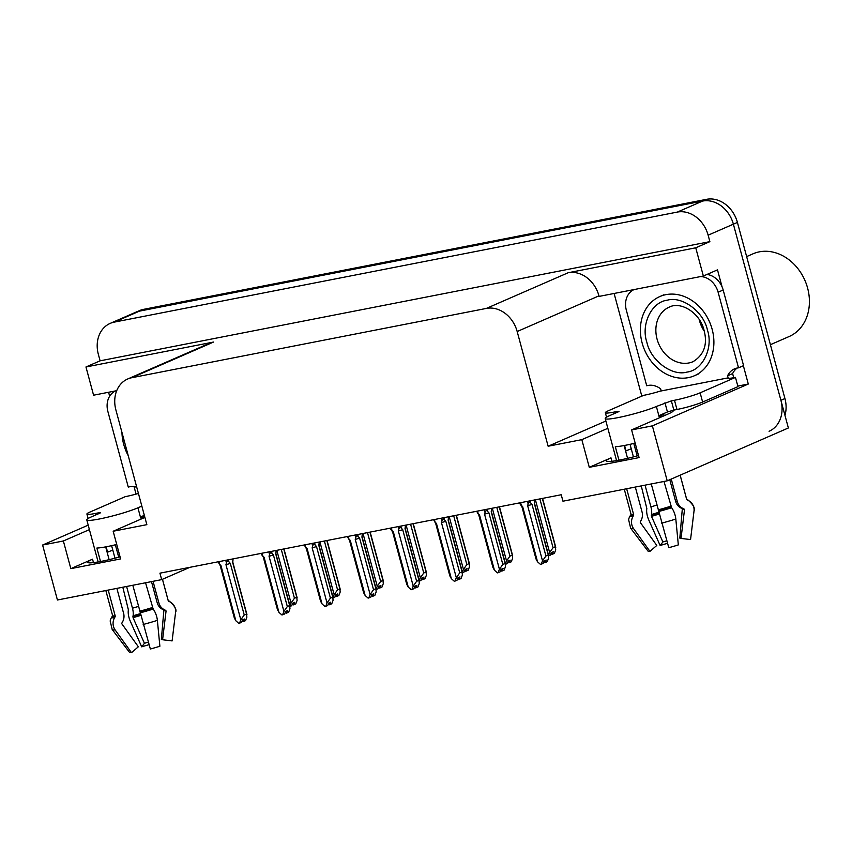 <?xml version="1.0" encoding="UTF-8"?>
<svg xmlns="http://www.w3.org/2000/svg" width="852" height="852" viewBox="0 0 852 852"><rect width="100%" height="100%" fill="white"/><g stroke="black" fill="none" stroke-linecap="round" stroke-linejoin="round"><path stroke-width="1.28" d="M112.805 550.136A30.725 3.152 -15.1 0 0 107.586 552.202L106.127 546.792M624.569 445.458L626.028 450.878A30.725 3.152 164.9 0 1 631.257 448.812M638.521 455.532A30.725 3.152 164.9 0 1 606.219 460.985A30.725 3.152 164.9 0 1 610.99 457.854L589.286 467.322L581.82 439.653L548.134 446.235L517.175 331.524A28.808 23.6 -113.6 0 0 486.375 308.413L131.772 377.724A28.808 23.6 -113.6 0 0 127.715 378.98A28.808 23.6 -113.6 0 0 115.893 409.95L146.853 524.662L113.167 531.243L144.893 517.409M110.174 323.398A28.808 23.6 66.4 0 1 114.232 322.131L677.329 212.084A28.808 23.6 66.4 0 1 708.14 235.184L709.876 241.638L100.099 360.822L98.353 354.357A28.808 23.6 66.4 0 1 110.174 323.398L135.415 312.386A28.808 23.6 66.4 0 1 139.472 311.129L702.57 201.072A28.808 23.6 66.4 0 1 733.38 224.172L788.366 427.97L667.212 480.826L652.376 425.862L748.29 384.028L737.811 386.073M136.064 494.107L134.052 486.662M109.652 396.223L108.587 392.271M641.822 396.159L614.111 293.471M517.175 331.524L598.956 295.846L599.105 296.4L703.358 276.027L717.49 269.86L722.081 286.868M743.359 365.721L748.29 384.028M131.772 377.724L213.554 342.046L85.967 366.978L93.582 395.2L116.724 390.674M213.554 342.046A28.808 23.6 -113.6 0 0 209.496 343.303L127.715 378.98M598.956 295.846A28.808 23.6 -113.6 0 0 568.156 272.747L695.743 247.804L709.876 241.638M703.358 276.027L695.743 247.804M89.407 529.625L63.367 540.977L42.6 545.035L57.425 600L161.678 579.626L189.9 567.315M42.6 545.035L88.193 525.151M85.967 366.978L100.099 360.822M161.678 579.626L159.942 573.172L561.223 494.746L562.959 501.2L667.212 480.826M548.134 446.235L605.889 421.037M652.376 425.862L631.609 429.919L668.458 413.848A30.725 3.152 -15.1 0 0 673.229 410.707A30.725 3.152 -15.1 0 0 672.75 410.334M607.849 428.3L581.82 439.653M120.068 556.857A30.725 3.152 -15.1 0 1 87.777 562.309A30.725 3.152 -15.1 0 1 92.549 559.178L70.833 568.646L120.622 558.912L113.167 531.243M70.833 568.646L63.367 540.977M589.286 467.322L639.075 457.588L631.609 429.919M784.958 415.371A28.808 23.6 66.4 0 0 784.937 398.544L737.417 222.415A28.808 23.6 66.4 0 0 706.606 199.315L143.509 309.361A28.808 23.6 66.4 0 0 139.462 310.629L135.415 312.386A28.808 23.6 66.4 0 1 139.472 311.129L702.57 201.072A28.808 23.6 66.4 0 1 733.38 224.172L780.901 400.312A28.808 23.6 66.4 0 1 769.079 431.272M283.748 548.976L296.773 597.241L297.103 600.436L295.761 603.93L293.738 604.803L294.696 602.311L292.683 603.195L291.725 605.687L290.095 606.4M276.815 550.328L291.043 603.078L289.968 605.878M283.961 548.933L297.167 597.88L296.773 597.241L294.451 598.253L281.288 549.455M292.289 604.217L293.557 604.771M291.043 603.078L294.451 598.253M293.088 603.024L293.738 604.803M292.79 603.152L293.269 604.899M242.863 619.734L243.512 621.523L244.471 619.031L242.458 619.915L241.499 622.407L238.837 623.408L235.844 620.767L220.966 565.643L219.592 564.205L218.911 561.649M233.065 558.88L232.628 562.363L246.547 613.962L246.878 617.157L245.536 620.639L243.512 621.523M242.064 620.938L243.331 621.491M243.044 621.619L242.564 619.862M232.958 560.254L232.788 562.16A6.528 0.671 164.9 0 1 232.788 562.16A6.528 0.671 164.9 0 1 232.628 562.363M225.748 560.307L226.44 562.874L225.95 564.674L240.818 619.798L244.226 614.974L246.547 613.962L246.942 614.601L232.798 562.15M226.44 562.874C227.015 561.042 227.846 560.701 228.932 561.851L228.379 559.796M225.95 564.674A6.528 0.671 -15.1 0 0 230.306 563.374L228.932 561.851M244.226 614.974L230.306 563.374M240.818 619.798L239.476 623.291M220.178 565.536A6.528 0.671 -15.1 0 0 220.189 565.568A6.528 0.671 -15.1 0 0 220.966 565.643M218.975 563.8L219.592 564.205L218.975 563.8M235.844 620.767L234.343 618.009L220.189 565.558L218.091 561.809M326.848 540.551L339.873 588.817L340.204 592.012L338.862 595.505L336.838 596.379L337.797 593.897L335.773 594.771L334.815 597.263L333.196 597.976M319.915 541.904L334.144 594.653L333.068 597.454M327.062 540.509L340.267 589.456L339.873 588.817L337.552 589.829L324.388 541.031M335.39 595.793L336.657 596.347M334.144 594.653L337.552 589.829M336.189 594.6L336.838 596.379M335.89 594.728L336.37 596.475M369.949 532.127L382.974 580.404L383.304 583.588L381.962 587.081L379.939 587.955L380.897 585.473L378.874 586.346L377.915 588.838L376.296 589.552M363.016 533.48L377.244 586.229L376.169 589.03M370.162 532.085L383.368 581.032L382.974 580.404L380.652 581.415L367.489 532.606M378.49 587.369L379.758 587.923M377.244 586.229L380.652 581.415M379.289 586.176L379.939 587.955M378.991 586.304L379.459 588.05M413.05 523.703L426.075 571.98L426.405 575.164L425.063 578.657L423.039 579.53L423.998 577.049L421.974 577.922L421.016 580.414L419.397 581.128M406.106 525.056L420.345 577.805L419.269 580.606M413.263 523.66L426.469 572.619L426.075 571.98L423.753 572.991L410.589 524.182M421.591 578.945L422.858 579.498M420.345 577.805L423.753 572.991M422.39 577.752L423.039 579.53M422.091 577.88L422.56 579.626M285.963 611.31L286.613 613.099L287.571 610.607L285.558 611.491L284.6 613.983L281.937 614.984L278.945 612.343L264.067 557.219L262.693 555.781L262.001 553.225M276.165 550.456L275.728 553.938L289.648 605.538L289.978 608.733L288.636 612.226L286.613 613.099M285.164 612.513L286.432 613.067M286.144 613.195L285.665 611.438M268.849 551.883L269.541 554.45L269.051 556.249L283.918 611.374L287.326 606.549L289.648 605.538L290.042 606.177L275.899 553.725L276.059 551.83M269.541 554.45C270.116 552.618 270.947 552.277 272.033 553.427L271.479 551.372M269.051 556.249A6.528 0.671 -15.1 0 0 273.407 554.95L272.033 553.427M287.326 606.549L273.407 554.95M283.918 611.374L282.576 614.867M263.279 557.112A6.528 0.671 -15.1 0 0 263.289 557.144A6.528 0.671 -15.1 0 0 264.067 557.219M262.075 555.376L262.693 555.781L262.075 555.376M278.945 612.343L277.443 609.585L263.289 557.133L261.191 553.385M329.064 602.896L329.713 604.675L330.672 602.194L328.659 603.067L327.7 605.559L325.038 606.56L322.045 603.919L307.167 548.805L305.793 547.357L305.101 544.801M319.266 542.032L318.829 545.514L332.749 597.114L333.079 600.309L331.737 603.802L329.713 604.675M328.265 604.089L329.532 604.643M329.245 604.771L328.765 603.024M311.949 543.459L312.641 546.025L312.151 547.825L327.019 602.95L330.427 598.125L332.749 597.114L333.143 597.753L318.989 545.301A6.528 0.671 164.9 0 1 318.989 545.312A6.528 0.671 164.9 0 1 318.829 545.514M312.641 546.025C313.216 544.194 314.047 543.853 315.133 545.003L314.58 542.948M312.151 547.825A6.528 0.671 -15.1 0 0 316.507 546.526L315.133 545.003M330.427 598.125L316.507 546.526M327.019 602.95L325.677 606.443M322.045 603.919L320.544 601.161L306.39 548.709A6.528 0.671 -15.1 0 0 306.39 548.72A6.528 0.671 -15.1 0 0 307.167 548.805M305.176 546.952L305.793 547.357L305.176 546.952M306.39 548.72L304.292 544.96M372.164 594.472L372.814 596.251L373.772 593.769L371.76 594.643L370.801 597.135L368.139 598.136L365.146 595.495L350.268 540.381L348.894 538.933L348.202 536.377M362.366 533.608L361.93 537.09L375.849 588.689L376.179 591.884L374.837 595.378L372.814 596.251M371.365 595.665L372.633 596.219M372.345 596.347L371.866 594.6M355.05 535.035L355.742 537.601L355.252 539.401L370.119 594.526L373.527 589.701L375.849 588.689L376.243 589.328L362.089 536.877A6.528 0.671 164.9 0 1 362.089 536.898A6.528 0.671 164.9 0 1 361.93 537.09M355.742 537.601C356.317 535.77 357.148 535.429 358.234 536.579L357.68 534.523M355.252 539.401A6.528 0.671 -15.1 0 0 359.608 538.102L358.234 536.579M373.527 589.701L359.608 538.102M370.119 594.526L368.778 598.019M347.392 536.536L349.49 540.296A6.528 0.671 -15.1 0 0 349.49 540.296A6.528 0.671 -15.1 0 0 350.268 540.381M348.276 538.528L348.894 538.933L348.276 538.528M349.49 540.285L363.634 592.736L365.146 595.495M415.265 586.048L415.914 587.827L416.873 585.345L414.849 586.219L413.902 588.711L411.239 589.722L408.246 587.071L393.368 531.957L391.995 530.508L391.302 527.952M405.467 525.183L405.03 528.666L418.95 580.276L419.28 583.46L417.938 586.953L415.914 587.827M414.466 587.241L415.733 587.795M415.446 587.923L414.967 586.176M405.36 526.557L405.19 528.474A6.528 0.671 164.9 0 1 405.19 528.474A6.528 0.671 164.9 0 1 405.03 528.666M398.15 526.611L398.842 529.177L398.342 530.977L413.22 586.101L416.628 581.288L418.95 580.276L419.344 580.915L405.19 528.453M398.842 529.177C399.407 527.345 400.248 527.015 401.335 528.155L400.781 526.099M398.342 530.977A6.528 0.671 -15.1 0 0 402.708 529.678L401.335 528.155M416.628 581.288L402.708 529.678M413.22 586.101L411.878 589.595M392.58 531.85A6.528 0.671 -15.1 0 0 392.591 531.872A6.528 0.671 -15.1 0 0 393.368 531.957M391.377 530.104L391.995 530.508L391.377 530.104M408.246 587.071L406.734 584.312L392.591 531.861L390.823 529.326M617.136 412.357L616.912 411.516L619.021 411.367L618.275 411.857L609.691 415.606A28.808 2.95 -15.1 0 0 605.218 418.545A28.808 2.95 -15.1 0 0 617.881 417.65A28.808 2.95 -15.1 0 0 656.37 406.479L671.365 400.877L673.857 410.1L667.436 411.963L664.954 402.74M635.166 443.125A28.808 2.95 164.9 0 1 625.347 445.308A28.808 2.95 164.9 0 1 615.325 446.725L618.957 460.176M663.996 481.455L671.621 507.739A10.565 4.217 72.3 0 1 675.817 519.038L678.33 544.907A22.088 2.268 -15.1 0 1 668.788 547.676L651.258 483.947M671.248 479.058L677.361 501.732A10.565 10.49 -169.8 0 0 682.793 508.388L683.954 508.974A0.959 0.959 10.2 0 1 684.476 509.943L681.025 538.411L690.557 539.572A22.088 2.268 -15.1 0 0 690.557 539.561L694.007 511.104A10.565 10.49 -169.8 0 0 688.299 500.465L687.127 499.879A0.959 0.959 10.2 0 1 686.637 499.272L680.141 475.182M663.57 413.646A28.808 2.95 164.9 0 1 663.58 413.678A28.808 2.95 164.9 0 1 659.107 416.628L658.862 415.701L667.436 411.963M630.043 444.329L633.43 456.885M641.258 485.896L646.838 508.569A10.565 4.217 -107.7 0 0 648.766 519.944L660.14 545.525L662.877 541.957L651.503 516.387L651.503 514.501A10.565 4.217 -107.7 0 0 650.917 506.897L645.049 485.15M626.667 488.75L633.654 514.651A0.959 0.873 -91.9 0 1 633.558 515.428L632.94 516.536A10.565 9.628 88.1 0 0 633.59 528.634L649.938 551.361L656.796 545.45L640.448 522.713A0.959 0.873 -91.9 0 1 640.395 521.616L641.013 520.508A10.565 9.628 88.1 0 0 642.046 511.977L635.315 487.056M681.036 538.389A13.174 1.353 -15.1 0 0 680.514 538.123A13.174 1.353 -15.1 0 0 679.821 538.113L682.271 509.389A0.959 0.873 88.1 0 0 681.781 508.431L680.705 507.867A10.565 9.628 -91.9 0 1 675.604 501.285L669.778 479.708M637.158 455.905L633.803 443.466M627.573 458.333L624.122 445.553M666.786 540.796A13.174 1.353 -15.1 0 0 662.877 541.957M633.59 528.634A32.845 3.365 -15.1 0 1 630.64 528.176L647.957 551.052A22.088 2.268 -15.1 0 0 649.938 551.361M667.521 543.331A22.088 2.268 -15.1 0 0 660.14 545.525M688.299 500.465A30.097 3.088 -15.1 0 0 688.001 500.028C693.379 504.778 695.381 508.463 694.007 511.072A32.845 3.365 -15.1 0 0 694.007 511.072L690.557 539.561A22.088 2.268 -15.1 0 0 690.567 539.54M680.929 538.23L679.821 538.113M630.64 528.176L628.627 519.72A10.565 10.49 10.2 0 1 630.171 515.843L630.885 514.757A0.959 0.959 -169.8 0 0 631.023 514.406L631.012 514.139A28.808 2.95 -15.1 0 0 633.654 514.651M702.623 402.048L700.131 392.825L735.468 377.404L737.96 386.627L702.623 402.048A19.202 1.97 164.9 0 1 676.967 409.493L673.857 410.1M700.131 392.825A19.202 1.97 164.9 0 1 674.475 400.27L671.365 400.877M616.912 411.516L613.791 412.123A19.202 1.97 164.9 0 1 605.346 412.73A19.202 1.97 164.9 0 1 608.328 410.76L643.665 395.349A19.202 1.97 164.9 0 0 660.151 391.153L727.065 378.075A19.202 1.97 164.9 0 0 735.468 377.404M661.163 390.717L660.662 388.874A19.202 15.73 66.4 0 0 646.721 385.775L626.327 310.149A19.202 15.73 66.4 0 1 634.08 289.563M733.572 377.755A9.606 5.421 -101.1 0 0 733.114 375.434L732.624 373.591L727.576 375.796A19.202 15.73 66.4 0 1 734.52 368.863A19.202 15.73 66.4 0 1 738.524 367.83L743.572 365.625L723.178 290.01A19.202 15.73 -113.6 0 0 706.936 274.461M700.589 276.57A19.202 15.73 66.4 0 1 718.119 292.215L738.524 367.83M732.624 373.591A19.202 15.73 66.4 0 1 737.172 368.032M728.066 377.638L727.576 375.796M98.694 513.681L98.459 512.84L100.579 512.691L99.833 513.181L91.249 516.93A28.808 2.95 -15.1 0 0 86.776 519.869A28.808 2.95 -15.1 0 0 99.439 518.975A28.808 2.95 -15.1 0 0 137.928 507.803L141.837 506.099M116.724 544.46A28.808 2.95 164.9 0 1 106.905 546.643A28.808 2.95 164.9 0 1 96.883 548.049L100.515 561.5M145.554 582.779L153.179 609.063A10.565 4.217 72.3 0 1 157.375 620.362L159.878 646.242A22.088 2.268 -15.1 0 1 150.346 649L132.805 585.271M153.051 581.309L158.919 603.056A10.565 10.49 -169.8 0 0 164.351 609.712L165.512 610.298A0.959 0.959 10.2 0 1 166.034 611.267L162.583 639.745L172.115 640.906L175.565 612.428A10.565 10.49 -169.8 0 0 169.846 601.8L168.685 601.203A0.959 0.959 10.2 0 1 168.195 600.596L162.444 579.285M144.489 515.918A28.808 2.95 164.9 0 1 140.665 517.952L140.41 517.026L144.329 515.322M111.601 545.653L114.988 558.22M122.816 587.22L128.396 609.894A10.565 4.217 -107.7 0 0 130.324 621.268L141.698 646.849L144.435 643.292L133.061 617.711L133.061 615.826A10.565 4.217 -107.7 0 0 132.475 608.221L126.607 586.485M108.225 590.074L115.212 615.975A0.959 0.873 -91.9 0 1 115.116 616.752L114.498 617.86A10.565 9.628 88.1 0 0 115.148 629.958L131.496 652.685L138.354 646.774L122.006 624.037A0.959 0.873 -91.9 0 1 121.942 622.94L122.571 621.832A10.565 9.628 88.1 0 0 123.604 613.302L116.873 588.381M162.583 639.724A13.174 1.353 -15.1 0 0 162.061 639.458A13.174 1.353 -15.1 0 0 161.369 639.437L163.829 610.714A0.959 0.873 88.1 0 0 163.339 609.755L162.263 609.191A10.565 9.628 -91.9 0 1 157.151 602.609L151.486 581.618M118.716 557.229L115.35 544.79M109.131 559.658L105.68 546.877M148.333 642.12A13.174 1.353 -15.1 0 0 144.435 643.292M115.148 629.958A32.845 3.365 -15.1 0 1 112.198 629.5L129.515 652.376A22.088 2.268 -15.1 0 0 131.496 652.685M149.079 644.666A22.088 2.268 -15.1 0 0 141.698 646.849M172.115 640.906A22.088 2.268 -15.1 0 0 172.115 640.885A22.088 2.268 -15.1 0 0 172.115 640.864L175.565 612.396A32.845 3.365 -15.1 0 1 175.565 612.428M162.487 639.564L161.369 639.437M112.198 629.5L110.174 621.044A10.565 10.49 10.2 0 1 111.729 617.168L112.443 616.081A0.959 0.959 -169.8 0 0 112.581 615.73L112.57 615.463A28.808 2.95 -15.1 0 0 115.212 615.975M98.459 512.84L95.349 513.458A19.202 1.97 164.9 0 1 86.904 514.054A19.202 1.97 164.9 0 1 89.886 512.095L125.223 496.673A19.202 1.97 164.9 0 0 138.429 493.457M136.767 487.28A19.202 15.73 66.4 0 0 128.279 487.099L107.874 411.473A19.202 15.73 66.4 0 1 115.638 390.887M707.479 330.214C713.497 347.999 702.591 370.354 687.021 372.068C672.239 376.52 650.832 360.747 646.913 342.483L646.806 342.067C640.789 324.282 651.695 301.928 667.265 300.213C682.047 295.761 703.454 311.534 707.373 329.799L707.479 330.214M688.341 377.638A43.207 35.39 66.4 0 1 643.281 346.679A43.207 35.39 66.4 0 1 659.863 296.539A43.207 35.39 66.4 0 1 665.944 294.643A43.207 35.39 66.4 0 1 711.005 325.602A43.207 35.39 66.4 0 1 694.423 375.743A43.207 35.39 66.4 0 1 688.341 377.638M770.41 344.698L789.08 336.551A45.135 36.966 -113.6 0 0 807.6 288.04A45.135 36.966 -113.6 0 0 759.345 251.841A45.135 36.966 -113.6 0 0 752.998 253.821L746.64 256.59M699.204 319.543A29.767 24.388 -113.6 0 0 704.316 331.268M128.237 455.671A43.207 35.39 66.4 0 1 121.953 432.401M456.15 515.279L469.175 563.555L469.505 566.74L468.163 570.233L466.14 571.117L467.098 568.625L465.075 569.498L464.116 571.99L462.498 572.704M449.206 516.631L463.445 569.381L462.37 572.182M456.363 515.236L469.569 564.194L469.175 563.555L466.853 564.567L453.69 515.758M464.691 570.52L465.959 571.074M463.445 569.381L466.853 564.567M465.49 569.328L466.14 571.117M465.192 569.456L465.661 571.202M499.251 506.855L512.276 555.131L512.606 558.316L511.253 561.809L509.24 562.693L510.199 560.201L508.175 561.085L507.217 563.566L505.598 564.28M492.307 508.207L506.546 560.957L505.47 563.758M499.464 506.812L512.67 555.77L512.276 555.131L509.954 556.143L496.78 507.334M507.792 562.096L509.059 562.65M506.546 560.957L509.954 556.143M508.58 560.904L509.24 562.693M508.293 561.031L508.761 562.778M542.351 498.431L555.376 546.707L555.706 549.891L554.354 553.385L552.341 554.269L553.299 551.776L551.276 552.66L550.317 555.142L548.699 555.855M535.407 499.783L549.646 552.533L548.56 555.334M542.564 498.388L555.77 547.346L555.376 546.707L553.054 547.719L539.88 498.91M550.882 553.672L552.16 554.226M549.646 552.533L553.054 547.719M551.681 552.479L552.341 554.269M551.393 552.607L551.862 554.354M458.365 577.624L459.015 579.403L459.973 576.921L457.95 577.794L456.991 580.287L454.34 581.298L451.336 578.646L436.469 523.533L435.095 522.084L434.403 519.528M448.567 516.759L448.131 520.242L462.05 571.852L462.38 575.036L461.038 578.529L459.015 579.403M457.567 578.817L458.834 579.371M458.546 579.498L458.067 577.752M448.461 518.133L448.29 520.05A6.528 0.671 164.9 0 1 448.29 520.05A6.528 0.671 164.9 0 1 448.131 520.242M441.251 518.186L441.943 520.753L441.442 522.553L456.321 577.677L459.729 572.863L462.05 571.852L462.444 572.491L448.29 520.029M441.943 520.753C442.507 518.921 443.338 518.591 444.435 519.741L443.881 517.675M441.442 522.553A6.528 0.671 -15.1 0 0 445.809 521.254L444.435 519.741M459.729 572.863L445.809 521.254M456.321 577.677L454.979 581.171M433.583 519.688L435.692 523.447A6.528 0.671 -15.1 0 0 435.692 523.447A6.528 0.671 -15.1 0 0 436.469 523.533M434.477 521.68L435.095 522.084L434.477 521.68M435.681 523.437L449.835 575.888L451.336 578.646M501.466 569.2L502.116 570.989L503.074 568.497L501.051 569.37L500.092 571.862L497.44 572.874L494.437 570.233L479.57 515.109L478.196 513.671L477.503 511.104M491.668 508.335L491.221 511.818L505.151 563.428L505.481 566.612L504.139 570.105L502.116 570.989M500.667 570.393L501.935 570.947M501.636 571.074L501.168 569.328M484.351 509.762L485.044 512.329L484.543 514.129L499.421 569.253L502.829 564.439L505.151 563.428L505.545 564.067L491.391 511.605L491.561 509.709M485.044 512.329C485.608 510.497 486.439 510.167 487.536 511.317L486.982 509.251M484.543 514.129A6.528 0.671 -15.1 0 0 488.91 512.829L487.536 511.317M502.829 564.439L488.91 512.829M499.421 569.253L498.079 572.746M478.781 515.002A6.528 0.671 -15.1 0 0 478.792 515.023A6.528 0.671 -15.1 0 0 479.57 515.109M477.578 513.255L478.196 513.671L477.578 513.255M494.437 570.233L492.935 567.464L478.781 515.013L476.683 511.264M544.566 560.776L545.216 562.565L546.175 560.073L544.151 560.957L543.193 563.438L540.541 564.45L537.537 561.809L522.67 506.684L521.296 505.247L520.604 502.68M534.758 499.911L534.321 503.394L548.251 555.003L548.582 558.188L547.24 561.681L545.216 562.565M543.768 561.969L545.035 562.522M544.737 562.65L544.268 560.904M527.452 501.338L528.144 503.905L527.644 505.705L542.522 560.829L545.93 556.015L548.251 555.003L548.645 555.642L534.492 503.191L534.662 501.285M528.144 503.905C528.709 502.073 529.539 501.743 530.636 502.893L530.082 500.827M527.644 505.705A6.528 0.671 -15.1 0 0 532.01 504.405L530.636 502.893M545.93 556.015L532.01 504.405M542.522 560.829L541.18 564.322M537.537 561.809L536.036 559.04L521.882 506.589A6.528 0.671 -15.1 0 0 521.893 506.599A6.528 0.671 -15.1 0 0 522.67 506.684M520.678 504.831L521.296 505.247L520.678 504.831M521.893 506.599L520.125 504.065M610.99 457.854L611.917 461.305M708.14 235.184L737.417 222.415M677.329 212.084L706.606 199.315M114.232 322.131L143.509 309.361M486.375 308.413L568.156 272.747M92.549 559.178L93.475 562.629M784.937 398.544L780.901 400.312M658.245 509.847A28.808 2.95 -15.1 0 0 670.684 506.237M686.637 499.272A28.808 2.95 -15.1 0 0 686.637 499.134L688.001 500.028M656.37 406.479L658.862 415.701M677.319 501.54A19.202 1.97 -15.1 0 0 675.604 501.285M656.967 505.098A19.202 1.97 -15.1 0 0 650.917 506.897M658.809 512.329A22.716 2.332 -15.1 0 0 651.503 514.501M681.93 507.888A22.716 2.332 -15.1 0 0 680.705 507.867M658.979 513.074A23.686 2.428 -15.1 0 0 651.333 515.343M682.921 508.442A23.686 2.428 -15.1 0 0 681.781 508.431M659.224 514.097A23.941 2.449 -15.1 0 0 651.503 516.387M684.486 509.879A23.941 2.449 -15.1 0 0 682.271 509.389M661.631 523.149A32.845 3.365 -15.1 0 0 675.817 519.038M630.171 515.843A30.097 3.088 -15.1 0 0 632.94 516.536M658.628 511.509A30.097 3.088 -15.1 0 0 671.621 507.739M630.885 514.757A29.128 2.982 -15.1 0 0 633.558 515.428M658.426 510.572A29.128 2.982 -15.1 0 0 671.003 506.919M676.967 409.493L674.475 400.27M613.791 412.123L614.207 413.635M718.119 292.215L723.178 290.01M139.803 611.172A28.808 2.95 -15.1 0 0 152.242 607.561M168.195 600.596A28.808 2.95 -15.1 0 0 168.185 600.458L169.559 601.352C174.937 606.113 176.939 609.787 175.565 612.396M137.928 507.803L140.41 517.026M158.877 602.865A19.202 1.97 -15.1 0 0 157.151 602.609M138.514 606.422A19.202 1.97 -15.1 0 0 132.475 608.221M140.367 613.653A22.716 2.332 -15.1 0 0 133.061 615.826M163.477 609.212A22.716 2.332 -15.1 0 0 162.263 609.191M140.537 614.398A23.686 2.428 -15.1 0 0 132.891 616.678M164.468 609.766A23.686 2.428 -15.1 0 0 163.339 609.755M140.782 615.421A23.941 2.449 -15.1 0 0 133.061 617.711M166.034 611.214A23.941 2.449 -15.1 0 0 163.829 610.714M143.189 624.473A32.845 3.365 -15.1 0 0 157.375 620.362M111.729 617.168A30.097 3.088 -15.1 0 0 114.498 617.86M140.186 612.833A30.097 3.088 -15.1 0 0 153.179 609.063M112.443 616.081A29.128 2.982 -15.1 0 0 115.116 616.752M139.973 611.896A29.128 2.982 -15.1 0 0 152.551 608.243M95.349 513.458L95.754 514.959M693.081 361.663A29.767 24.388 66.4 0 1 688.895 362.963A29.767 24.388 66.4 0 1 657.158 339.426A29.767 24.388 66.4 0 1 669.278 307.093C681.025 301.054 699.95 312.94 704.008 330.107C707.788 344.283 704.146 354.805 693.081 361.663M318.989 545.312L319.159 543.406M362.089 536.898L362.26 534.981M390.812 529.337L390.493 528.112M663.58 413.678L664.134 415.733M680.173 475.171L686.637 499.134M605.218 418.545L616.571 460.612M624.282 489.208L631.012 514.139M606.549 417.171L605.346 412.73M162.476 579.275L168.185 600.458M86.776 519.869L98.129 561.937M105.84 590.543L112.57 615.463M88.107 518.495L86.904 514.054M663.91 294.771L659.863 296.539M698.459 373.985L694.423 375.743M520.114 504.065L519.784 502.84"/></g></svg>

